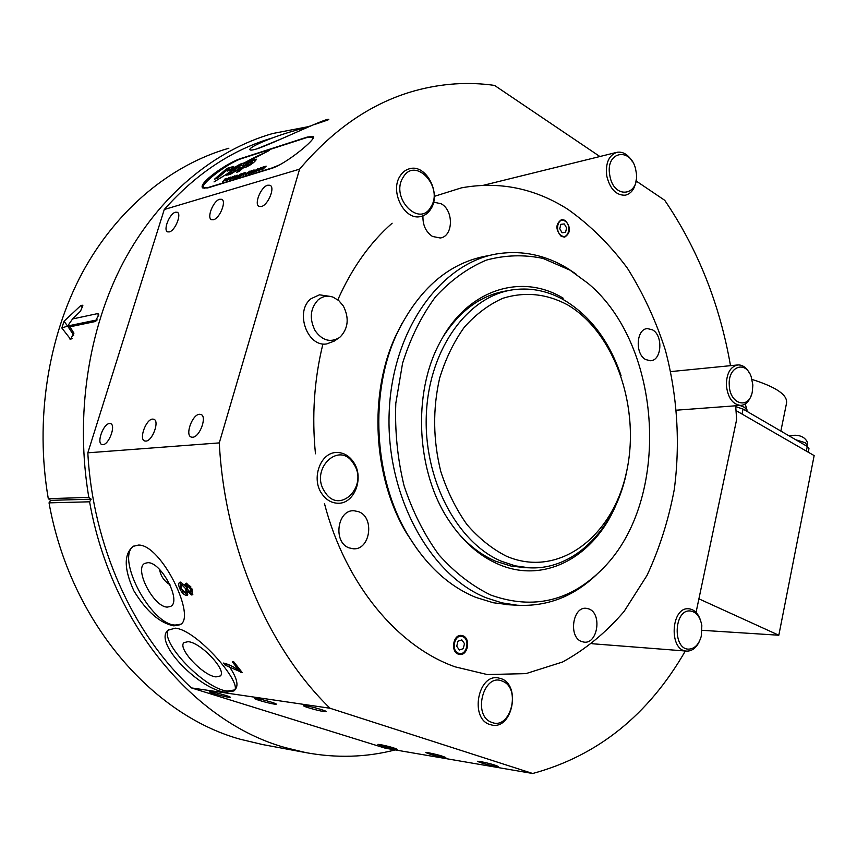 <?xml version="1.0" encoding="UTF-8"?>
<svg xmlns="http://www.w3.org/2000/svg" width="857" height="857" viewBox="0 0 857 857"><rect width="100%" height="100%" fill="white"/><g stroke="black" fill="none" stroke-linecap="round" stroke-linejoin="round"><path stroke-width="1.29" d="M73.67 332.387L70.799 339.511L61.843 328.006L64.039 321.257L80.954 305.392L82.883 305.242L80.526 311.155L72.545 318.965L97.73 313.576L98.769 314.23L95.545 321.471L70.006 326.806L73.927 333.223M260.442 744.155L305.595 752.575L285.231 747.604C195.128 722.676 111.324 625.256 89.589 501.806L49.031 502.855C70.135 621.196 151.882 714.92 240.431 739.302L262.778 744.594M305.595 752.575C336.415 758.284 366.282 757.384 395.195 749.907M228.84 148.24C171.239 164.78 117.066 208.605 82.272 272.858C47.81 337.283 34.826 420.337 48.281 498.656L88.817 497.424C74.945 415.752 88.185 329.152 123.387 262.221C158.909 195.46 214.186 150.264 272.762 133.499L307.706 126.782M89.589 501.806L91.185 499.192L88.817 497.424M49.031 502.855L50.595 500.349L48.281 498.656M73.723 335.205L67.628 326.089L97.13 319.961M67.628 326.089L70.006 326.806M67.789 325.81L73.702 335.301M97.195 319.865L67.649 326.003L72.545 318.965M50.595 500.349L91.185 499.192M702.087 630.313L778.82 635.23L814.15 455.592L736.045 410.599M698.905 598.839L778.82 635.23M736.109 411.478L736.302 410.589M780.866 431.082L786.522 403.24C787.808 395.034 776.324 387.107 752.06 379.469M735.735 406.647L743.073 409.1L742.055 413.91M806.341 451.082L807.262 446.433L743.073 409.1M807.262 446.433L808.965 448.618L808.258 452.185M565.17 220.335L561.635 219.542C555.497 223.827 555.357 229.44 561.217 236.371L564.667 237.143C570.837 232.911 571.008 227.309 565.17 220.335M462.866 635.776L461.43 635.444C453.171 634.137 450.257 651.663 458.345 654.137L459.673 654.448C467.954 655.819 470.932 638.336 462.866 635.776M588.995 608.973L586.231 608.299C572.637 606.381 568.287 637.115 581.592 641.529L584.056 642.129C597.736 644.218 602.225 613.644 588.995 608.973M652.477 329.827L647.41 328.595C636.215 328.842 634.801 354.134 645.717 359.576L650.517 360.743C661.775 360.626 663.339 335.494 652.477 329.827M422.951 215.857C422.651 225.07 425.822 231.936 432.474 236.446L440.219 237.989C453.257 236.553 453.996 210.576 441.216 203.795L433.578 202.102M358.751 511.736L354.027 510.74C337.262 509.454 332.795 542.395 349.067 547.869L353.255 548.78C370.17 550.376 374.959 517.564 358.751 511.736M506.508 556.247C558.4 578.518 612.327 537.114 626.306 472.968C640.95 409.057 615.315 332.752 567.463 304.792C546.487 293.651 524.945 291.487 502.855 298.279C488.736 304.599 475.892 314.24 464.301 327.224C453.771 341.922 445.544 358.922 439.62 378.226C432.646 409.068 433.042 440.198 440.819 471.618C447.258 491.404 455.967 509.047 466.936 524.538C478.934 538.389 492.132 548.951 506.508 556.247M621.079 375.741C609.488 341.547 590.784 316.49 564.977 300.582C548.812 291.176 531.918 287.524 514.296 289.612C469.143 294.915 429.657 347.321 426.422 412.795C422.876 478.195 456.824 542.781 501.613 561.346L515.261 565.845L529.048 567.795C576.086 570.548 617.211 525.93 627.324 468.158M324.449 503.498C345.328 584.388 397.894 646.756 455.206 666.864L487.258 674.555L525.952 673.623L562.556 662.011C585.47 649.435 605.974 632.584 624.057 611.48L647.003 575.443C659.451 548.673 668.535 520.06 674.255 489.615C680.394 443.262 677.351 395.42 665.364 350.127C655.809 320.572 643.136 293.233 627.345 268.112C609.927 244.706 590.109 225.102 567.88 209.312C534.586 188.165 499.106 181.009 461.441 187.854L434.263 196.371M392.131 223.216C369.924 242.713 351.82 268.241 337.84 299.8M322.789 344.514C314.198 379.737 311.755 416.159 315.462 453.792M563.22 298.204C521.645 272.719 467.44 289.195 440.037 342.307C412.056 393.277 416.277 472.946 449.539 521.442C463.337 541.903 479.652 556.172 498.463 564.281C544.709 584.485 594.415 556.461 616.012 504.869M508.297 290.619C482.577 294.251 460.98 309.42 443.519 336.115M457.017 531.704C468.565 545.298 481.42 555.132 495.582 561.206L511.179 566.113L526.016 567.709M488.083 255.697C449.625 262.306 419.341 288.07 397.241 332.987C369.067 392.42 373.609 478.152 407.953 535.047C426.4 565.631 449.057 586.424 475.892 597.415L493.375 602.771L510.001 604.828M575.936 273.961L567.088 268.102C545.416 255.097 522.631 250.265 498.72 253.618C442.03 261.589 392.41 328.66 389.196 411.938C385.607 495.153 429.935 575.84 486.615 597.961L501.923 602.857L517.36 605.235C547.098 606.735 573.429 596.601 596.365 574.843M490.954 595.122C533.493 610.152 570.944 601.143 603.285 568.095C671.192 499.824 663.029 345.971 588.191 283.474L570.044 270.18L543.081 258.439C524.184 254.443 505.255 255 486.315 260.121C467.804 267.93 450.868 280.175 435.506 296.843C421.505 315.826 410.524 337.937 402.586 363.164L395.805 403.304C394.777 431.285 397.53 458.763 404.054 485.726C412.646 511.629 424.226 534.618 438.795 554.704C454.692 572.54 472.078 586.017 490.954 595.122M401.815 323.732L395.988 335.269C368.403 393.492 372.849 477.36 406.486 533.086L417.488 549.648M561.41 235.6C568.362 240.281 572.069 225.134 564.977 221.095C558.036 216.318 554.254 231.583 561.41 235.6M559.76 228.755L562.106 232.75L565.534 232.333L566.616 227.93L564.281 223.934L560.853 224.341L559.76 228.755M458.559 653.259C466.412 656.591 470.654 639.258 462.651 636.655C454.81 633.205 450.471 650.688 458.559 653.259M456.727 646.242L459.363 649.992L463.241 648.685L464.483 643.65L461.848 639.9L457.97 641.197L456.727 646.242M305.81 705.772L303.603 705.707C302.542 706.318 317.883 710.721 323.935 711.567L326.217 711.642C327.353 711.064 311.819 706.586 305.81 705.772M256.457 698.487L254.529 698.434C253.554 698.991 268.637 703.329 274.261 704.1L276.254 704.175C277.314 703.629 262.038 699.237 256.457 698.487M210.983 691.77L209.29 691.717C208.38 692.242 223.227 696.505 228.455 697.223L230.212 697.277C231.197 696.773 216.178 692.467 210.983 691.77M480.22 761.477L477.467 761.273C479.952 762.698 485.951 764.39 495.475 766.351L498.303 766.576C495.807 765.14 489.786 763.448 480.22 761.477M428.254 752.682L425.822 752.5C428.361 753.892 434.199 755.542 443.337 757.438L445.833 757.631C443.283 756.228 437.424 754.578 428.254 752.682M380.047 744.519L377.894 744.358C380.487 745.729 386.164 747.325 394.948 749.157L397.155 749.329C394.574 747.957 388.864 746.351 380.047 744.519M267.705 185.219C260.849 186.751 253.661 204.748 259.243 206.451L261.364 206.505C268.209 205.134 275.515 186.944 269.912 185.262L267.705 185.219M219.681 199.274C213.329 200.677 206.376 218.16 211.593 219.692L213.436 219.735C219.778 218.481 226.837 200.806 221.609 199.306L219.681 199.274M175.449 212.225C169.547 213.5 162.809 230.501 167.683 231.883L169.311 231.904C175.203 230.758 182.038 213.597 177.142 212.236L175.449 212.225M199.456 414.285C192.236 414.456 184.737 435.42 191.325 437.091L192.611 437.241C199.82 437.252 207.437 416.073 200.838 414.434L199.456 414.285M152.557 419.105C145.915 419.244 138.641 439.48 144.726 440.969L145.84 441.098C152.482 441.13 159.863 420.691 153.757 419.234L152.557 419.105M109.503 423.529C103.354 423.637 96.295 443.187 101.929 444.526L102.904 444.644C109.032 444.687 116.198 424.943 110.542 423.637L109.503 423.529M310.491 125.947L294.658 130.682C270.673 137.399 247.512 147.725 250.019 149.836C250.64 150.457 253.297 150.029 257.968 148.54C277.025 141.759 326.024 117.955 328.809 119.348M187.983 641.679L184.03 642.621C176.992 647.967 203.173 675.937 215.985 676.891L220.26 675.969C227.48 670.806 200.592 642.15 187.983 641.679M175.246 628.17L168.004 630.206C152.632 642.964 201.727 691.203 226.216 692.22L233.875 690.956C244.363 684.861 197.035 629.713 175.246 628.17M168.615 629.67C158.974 641.443 204.705 689.039 227.255 691.063L234.625 689.939M147.811 562.685L144.854 563.349C133.638 568.405 153.564 607.131 167.286 607.099L170.586 606.424C181.909 601.507 161.362 561.935 147.811 562.685M159.627 569.53C160.602 575.979 164.073 581.057 170.007 584.763M138.416 545.073L133.167 546.359C123.719 554.2 123.944 569.016 133.853 590.805C146.526 611.491 159.863 623.178 173.864 625.867L179.916 624.774C197.206 618.036 161.33 544.077 138.416 545.073M133.906 545.984C115.106 556.932 150.65 624.646 175.16 625.064L180.773 624.185M696.055 612.401L736.634 419.544L735.67 405.779M242.231 672.574L233.897 661.958L232.29 661.775L238.921 670.292C232.986 666.392 227.866 663.982 223.559 663.072L225.198 665.182L242.231 672.574M599.879 156.52L494.543 85.411C468.425 81.683 442.116 83.397 415.613 90.563C372.666 102.315 333.994 128.518 299.596 169.15L164.265 209.515L87.832 452.817L219.285 442.898C224.77 548.073 268.412 648.46 330.052 708.257L191.4 687.903L385.371 748.225L532.711 773.496C597.608 755.853 648.481 715.017 685.332 650.988M87.832 452.817C92.685 545.609 133.189 634.266 191.4 687.903M192.118 589.252L192.397 594.79L191.582 594.962L187.801 591.748L187.34 595.229L186.387 595.401C183.848 594.854 181.63 592.583 179.756 588.588C178.427 585.438 178.374 583.349 179.606 582.31L180.645 582.096L185.412 586.242L185.808 583.328L186.515 583.188L192.118 589.252M271.733 168.347L207.662 187.951L202.723 187.94C197.26 183.698 228.54 161.609 242.36 158.031L307.245 137.077L313.223 136.413C317.668 138.052 286.227 163.955 271.733 168.347M272.397 137.945C232.215 149.729 196.167 173.585 164.265 209.515M328.006 119.948L313.973 124.715L328.006 119.948M730.507 365.671C719.784 304.203 697.855 249.076 664.721 200.292L636.065 180.945M299.596 169.15L219.285 442.898M330.052 708.257L532.711 773.496M235.268 689.392C238.824 685.268 236.789 677.566 229.173 666.296M256.736 148.925L282.949 138.223M239.692 669.435L238.921 670.292M241.535 671.717L240.913 672.402M240.86 670.892L239.264 669.906M230.951 665.707L230.03 665.343L229.14 666.328M230.03 665.343L226.087 664.207L225.198 665.182M226.087 664.207L225.562 663.554M186.451 583.188L186.505 585.577L185.412 586.242M192.846 594.319L191.582 594.962M192.632 594.319L189.536 592.026M188.615 591.255L187.801 591.748M187.79 594.769L186.387 595.401M187.426 594.769L182.616 591.116M180.913 588.052L179.756 588.588M180.859 587.923L180.195 582.117M187.64 585.888L190.704 589.198L190.35 592.305L187.255 589.027L187.115 585.984L188.722 585.224L187.115 585.984M191.797 588.545L190.704 589.198M190.811 586.756L188.722 585.224M191.432 591.641L191.968 588.93M181.791 584.785L185.808 588.866L185.937 592.626L185.219 592.776L181.159 588.684L181.063 584.945L182.873 584.131L181.063 584.945M185.937 592.626L187.019 591.973L186.901 588.202L185.808 588.866M186.901 588.202L185.69 586.07M184.534 584.87L182.873 584.131M239.649 168.261L234.925 171.411L231.004 172.685L230.319 172.782L231.647 171.421L228.776 172.321L226.184 175.256L230.426 174.282L238.685 169.183L240.217 167.169L237.764 167.586L231.872 170.811L235.804 169.804L234.679 171.046M231.122 173.082L228.144 174.989M752.875 385.05L751.139 376.544C745.494 360.036 727.925 366.517 729.264 384.986C729.564 404.236 748.782 410 752.232 392.26L752.875 385.05M751.193 395.538C748.943 401.654 745.472 404.943 740.78 405.404C732.585 404.493 727.775 397.734 726.34 385.125C726.554 373.266 730.421 366.528 737.952 364.932C742.483 364.825 746.286 367.482 749.35 372.924M491.672 722.322C510.558 730.539 521.506 687.892 502.406 681.197C483.616 672.274 472.046 715.841 491.672 722.322M501.42 678.765C521.035 685.504 512.486 729.318 492.197 725.118L489.497 724.401C469.7 718.145 477.96 674.041 498.046 677.876L501.42 678.765M688.953 649.124C694.791 648.674 698.894 644.41 701.251 636.322L701.84 625.653C700.212 616.654 696.28 611.759 690.046 610.955C673.698 609.466 672.499 649.949 688.953 649.124M699.655 640.822C696.677 647.442 692.563 650.87 687.293 651.116L686.478 651.084C668.717 650.538 670.86 607.045 688.503 608.759L688.846 608.77C694.277 609.456 698.209 613.398 700.63 620.597M403.133 177.345C389.849 197.581 419.502 228.369 430.975 206.805C443.883 187.072 415.174 156.092 403.133 177.345M430.975 208.787C428.371 213.061 424.89 215.643 420.53 216.542C404.515 220.699 389.549 191.54 400.048 176.092C402.554 172.086 405.843 169.6 409.914 168.647C426.197 164.062 441.28 193.221 430.975 208.787M324.932 492.057C339.565 515.678 369.035 485.78 353.566 463.733C339.565 439.877 309.002 469.379 324.932 492.057M353.62 462.255C364.461 477.713 354.423 504.184 337.819 503.23C331.391 503.005 326.056 499.824 321.814 493.696C310.845 478.42 320.636 452.003 336.855 452.496C343.657 452.539 349.249 455.795 353.62 462.255M609.82 175.481C613.783 200.677 641.079 195.782 636.001 171.271C632.391 146.461 604.806 150.393 609.82 175.481M636.215 179.713C635.08 188.486 631.427 193.65 625.278 195.203C616.226 195.471 610.055 189.097 606.777 176.081C605.331 163.141 608.77 155.203 617.083 152.267C623.06 151.453 628.181 154.603 632.455 161.727M340.497 336.672C348.274 328.124 349.249 317.947 343.421 306.142L338.783 300.571L332.977 297.122C327.567 295.322 322.628 296.222 318.172 299.843C310.17 308.413 309.163 318.718 315.162 330.727C322.146 340.422 330.074 342.811 338.954 337.872L340.497 336.672M330.427 296.436L319.479 294.819L311.037 298.697C294.497 311.241 307.17 347.364 326.71 343.925L334.262 341.086L338.954 337.872M279.907 164.726L272.333 167.854L208.251 187.479L203.612 187.672C199.156 184.833 228.744 162.337 241.824 158.534L306.699 137.602L312.655 137.227L312.987 138.513M214.55 179.134L217.453 178.224L225.712 171.111L229.483 169.075L227.437 171.036L230.126 170.189L233.725 166.419L227.051 168.368L214.55 179.134M244.823 163.237L269.302 150.478L252.751 158.299L244.352 162.873L244.823 163.237M239.039 171.529L243.056 168.036L246.163 167.061C251.369 164.662 254.808 162.048 256.489 159.22L249.301 161.223L236.5 172.321L239.039 171.529M243.592 163.066L240.056 164.19L234.111 167.693L231.09 170.779L238.257 166.14L242.745 165.465L244.759 163.023L243.592 163.066L232.258 169.29M240.699 165.519L214.046 181.909L240.699 165.519M256.286 171.571L257.057 170.115L261.096 167.747L256.286 171.571M251.294 173.071L252.119 172.353L251.294 173.071M246.045 174.389L248.091 173.339L245.445 174.914L246.173 173.489L250.212 171.111L248.83 172.728L246.57 173.425L246.184 174.603M238.514 177.881L243.731 173.05L245.488 172.557L238.514 177.881M235.439 177.945L240.506 174.078L235.439 177.945M230.458 179.477L233.168 176.317L231.069 178.792L234.872 175.792L232.772 178.224L237.132 175.096L230.458 179.477M222.477 181.93L225.187 178.781L223.088 181.245L226.869 178.267L224.77 180.688L229.098 177.57L222.477 181.93M226.452 180.709L229.162 177.56L227.062 180.024L230.854 177.035L228.755 179.456L233.104 176.338L226.452 180.709M233.982 178.395L234.797 177.678L233.982 178.395M237.646 177.303L237.775 176.51L239.853 175.717L239.146 175.61L239.628 174.935L242.435 173.521L237.646 177.303M243.345 175.514L244.17 174.796L243.345 175.514M249.869 173.51L248.027 174.035L251.647 170.597L249.076 173.457L254.047 169.857L249.869 173.51M253.951 171.957L256.189 170.714L253.351 172.482L254.175 170.993L258.128 168.658L254.711 170.822L254.09 172.161M258.9 170.736L262.574 167.222L266.163 166.151L262.478 169.632L265.092 166.729L258.9 170.736M203.612 187.672L204.137 188.444M237.614 177.313L237.775 176.51M239.521 175.664L239.628 174.935M241.685 174.132L241.942 173.564M244.759 173.221L245.338 172.964M244.449 173.114L241.106 175.846L244.449 173.114M249.516 171.721L249.773 171.132M249.183 171.657L247.202 172.9L249.183 171.657M253.297 172.493L253.897 172.257M257.379 169.3L257.7 168.679M260.346 168.368L260.635 167.779M260.025 168.304L256.639 171.057L260.025 168.304M263.581 167.415L264.224 167.19M239.51 166.183L233.8 169.632M244.77 163.312L243.838 163.43M232.504 169.654L231.808 170.329M240.228 167.469L236.703 167.918M230.854 172.118L227.426 173.543M227.673 173.907L226.387 175.331M234.925 171.411L231.004 172.685M231.251 173.05L230.319 172.782M236.95 168.293L233.275 170.479M256.468 159.541L249.548 161.598L237.56 171.989M245.573 165.862L250.769 164.094L252.622 161.662L249.291 162.637L245.573 165.862L250.523 163.73L252.622 161.662M263.26 153.542L244.877 163.076M229.033 168.176L227.298 168.733L215.6 178.802M233.725 166.729L228.819 168.358M229.483 169.075L228.487 170.704M95.834 321.3L95.159 321.621M98.791 316.062L97.73 313.576M72.138 338.504L70.028 339.222M67.542 326.099L61.843 328.006M67.564 326.024L64.039 321.257M82.626 307.663L80.954 305.392M739.945 405.457L744.637 407.418L746.983 410.449L746.811 411.274M795.767 439.748L805.184 442.705L807.23 445.361L807.048 446.304M747.047 410.107L745.215 403.936M807.294 445.04C808.055 442.63 806.823 440.155 803.587 437.627M789.447 436.063C794.685 434.649 799.238 435.088 803.127 437.359M522.984 567.623L529.048 567.795M506.583 604.646L517.36 605.235M406.486 533.086L407.953 535.047M395.988 335.269L397.241 332.987M190.843 592.208L191.925 591.544M670.742 371.595L737.47 364.986M676.602 410.171L740.78 405.404M592.037 643.725L686.478 651.084M483.702 185.219L616.29 152.471"/></g></svg>
